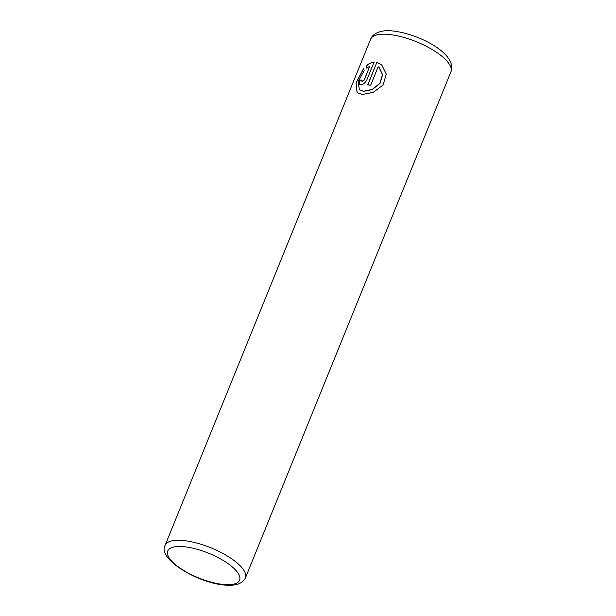 <?xml version="1.0" encoding="UTF-8"?>
<svg xmlns="http://www.w3.org/2000/svg" width="616" height="616" viewBox="0 0 616 616"><rect width="100%" height="100%" fill="white"/><g stroke="black" fill="none" stroke-linecap="round" stroke-linejoin="round"><path stroke-width="0.92" d="M357.126 92.716L356.125 83.006L363.34 69.138M359.398 89.767L363.763 91.361L372.372 89.513L380.026 83.422L382.605 74.767L379.163 67.544M363.64 91.253L359.344 89.72L358.204 81.635L364.156 70.617L363.555 68.599L356.056 82.713L357.057 92.662L362.324 94.487L373.281 92.323L383.114 84.985L386.278 74.074L381.681 64.811L376.846 62.332L367.69 84.892A43.336 14.9 22.1 0 1 370.67 85.224L378.162 66.759L379.048 67.444L382.482 74.651L379.903 83.306L372.241 89.405L363.64 91.253M367.852 84.9L376.846 62.332M376.977 62.439L381.681 64.819M361.969 81.474L364.356 79.957L369.754 66.235L364.225 79.841L361.969 81.474M362.324 81.512L361.785 79.98A43.336 14.9 -157.9 0 0 359.528 80.296L359.582 84.33L361.014 84.746C363.409 84.4 365.357 82.775 366.851 79.864L374.043 62.154C371.202 62.432 368.522 63.725 366.004 66.028L366.705 68.137L369.754 66.235M366.828 68.245L366.135 66.143C368.63 63.848 371.309 62.555 374.174 62.262M359.652 84.384L359.528 80.296M359.659 80.403A43.336 14.9 22.1 0 1 361.738 80.111M181.15 540.34A43.336 14.9 22.1 0 1 225.98 555.201A43.336 14.9 22.1 0 1 245.422 577.916C242.635 583.398 236.351 585.824 226.565 585.2C199.261 584.06 156.926 559.082 165.111 545.306A43.336 14.9 22.1 0 1 181.15 540.34M225.233 584.615A38.777 13.329 -157.9 0 0 232.817 567.351A38.777 13.329 -157.9 0 0 182.082 546.554A38.777 13.329 -157.9 0 0 174.49 563.817A38.777 13.329 -157.9 0 0 225.233 584.615M450.912 71.849A43.336 14.9 -157.9 0 0 431.477 49.126A43.336 14.9 -157.9 0 0 386.648 34.273A43.336 14.9 -157.9 0 0 370.609 39.239C373.157 31.947 384.068 30.015 390.867 30.8C416.932 32.748 458.112 53.569 450.912 71.849L245.422 577.916M165.111 545.306L370.609 39.239"/></g></svg>
